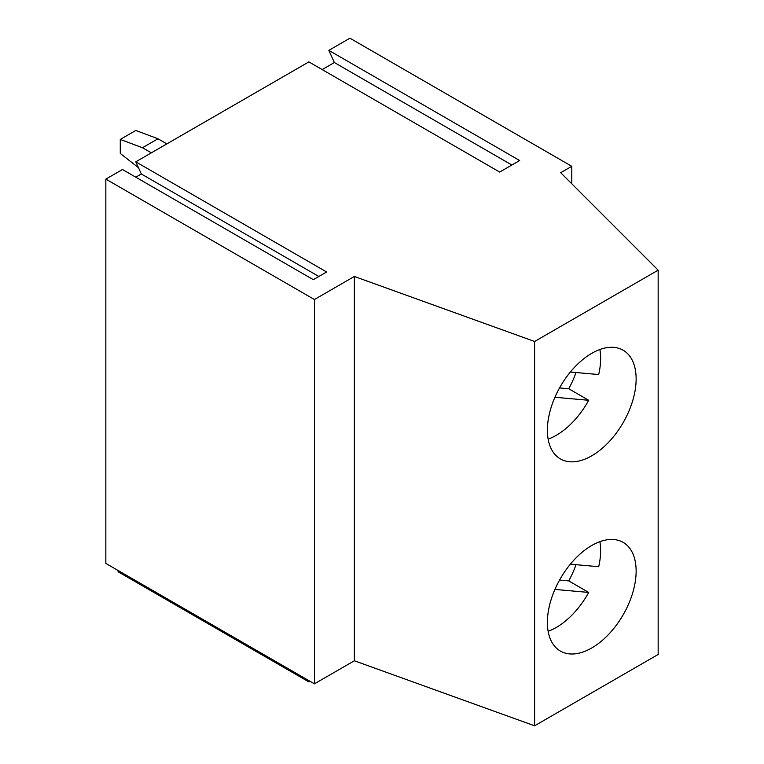 <?xml version="1.0" encoding="UTF-8"?>
<svg xmlns="http://www.w3.org/2000/svg" width="764" height="764" viewBox="0 0 764 764"><rect width="100%" height="100%" fill="white"/><g stroke="black" fill="none" stroke-linecap="round" stroke-linejoin="round"><path stroke-width="1.15" d="M571.787 183.799L571.787 166.304L349.912 38.2L328.835 50.367L334.374 62.543L322.179 69.581M118.382 570.651L118.057 571.739L308.876 681.908L309.974 681.268M534.599 341.489L534.599 725.8L354.353 660.774L314.415 683.828L105.843 563.421L105.843 179.11L314.415 299.526L354.353 276.463L534.599 341.489L658.157 270.16L560.7 172.702L571.787 166.304M135.801 177.191L141.34 173.991L135.801 161.815L326.62 271.984L313.307 279.672L122.488 169.503L105.843 179.11M328.835 50.367L519.654 160.535L499.685 172.062L308.866 61.903L135.801 161.815M534.599 725.8L658.157 654.471L658.157 270.16M636.135 571.1A62.753 36.233 120 0 0 623.137 542.373A62.753 36.233 120 0 0 560.384 578.606A62.753 36.233 120 0 0 560.384 651.071A62.753 36.233 120 0 0 608.746 634.254A62.753 36.233 120 0 0 636.135 571.1M636.135 378.944A62.753 36.233 120 0 0 623.137 350.218A62.753 36.233 120 0 0 560.384 386.45A62.753 36.233 120 0 0 560.384 458.916A62.753 36.233 120 0 0 608.746 442.108A62.753 36.233 120 0 0 636.135 378.944M151.329 152.848L142.457 147.729L157.986 138.762L135.801 130.472L120.273 139.43L142.457 147.729M120.273 139.43L120.273 153.459L138.465 167.669M309.191 680.819L308.876 681.908M166.858 143.88L157.986 138.762M570.374 372.02L598.699 374.551A62.753 36.233 -60 0 0 600.638 358.45A62.753 36.233 -60 0 0 599.883 349.501M318.846 276.472L141.34 173.991M354.353 660.774L354.353 276.463M559.544 580.086L568.741 580.907L588.71 592.434L554.922 589.416M511.88 165.024L334.374 62.543M559.544 387.931L568.741 388.752L588.71 400.288A62.753 36.233 -60 0 1 548.132 439.138M568.741 388.752A62.753 36.233 120 0 0 575.989 372.526M599.883 541.657A62.753 36.233 -60 0 1 600.638 550.605A62.753 36.233 -60 0 1 598.699 566.707L570.374 564.176M588.71 592.434A62.753 36.233 -60 0 1 548.132 631.293M568.741 580.907A62.753 36.233 120 0 0 575.989 564.672M314.415 683.828L314.415 299.526M588.71 400.288L554.922 397.261"/></g></svg>
